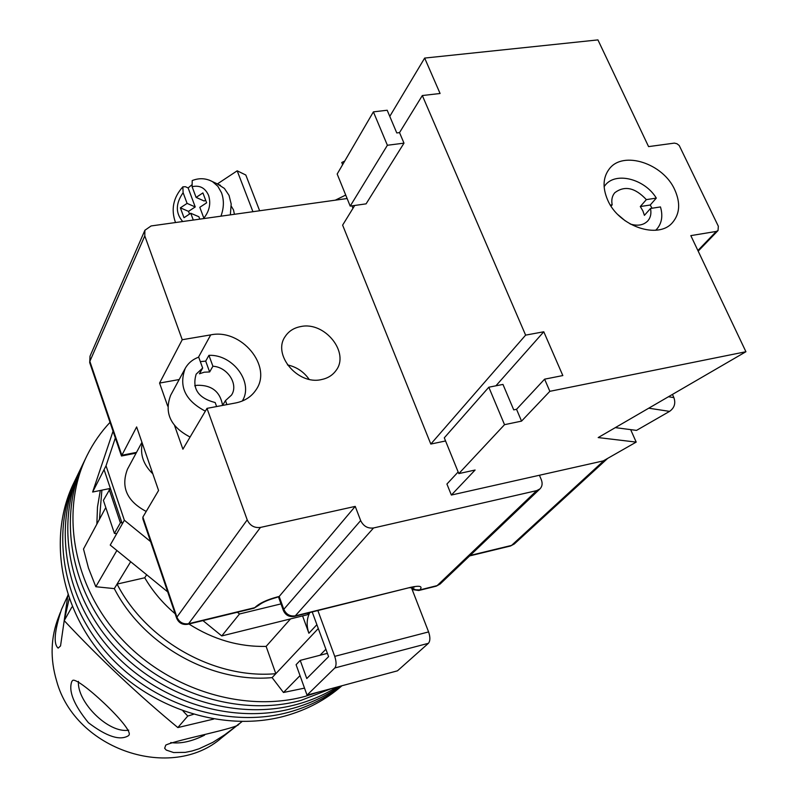 <?xml version="1.0" encoding="UTF-8"?>
<svg xmlns="http://www.w3.org/2000/svg" width="798" height="798" viewBox="0 0 798 798"><rect width="100%" height="100%" fill="white"/><g stroke="black" fill="none" stroke-linecap="round" stroke-linejoin="round"><path stroke-width="1.2" d="M84.418 460.955C57.765 514.471 69.366 588.246 116.239 640.754C163.011 693.292 239.41 717.252 300.946 700.415L331.33 688.604L300.946 700.415C239.41 717.252 163.011 693.292 116.239 640.754C69.366 588.246 57.765 514.471 84.418 460.955L86.054 457.563M319.1 691.886L305.055 696.395C243.191 713.272 166.303 689.123 119.201 636.245C72 583.408 60.289 509.224 87.062 455.478C93.147 443.219 100.797 432.177 110.024 422.351M81.815 466.361C55.271 519.648 66.763 593.024 113.306 645.203C159.76 697.412 235.679 721.183 296.886 704.395C311.25 700.474 324.487 694.739 336.616 687.178C324.487 694.739 311.25 700.474 296.886 704.395C235.679 721.183 159.76 697.412 113.306 645.203C66.763 593.024 55.271 519.648 81.815 466.361L83.411 463.04M79.231 471.708C52.818 524.755 64.189 597.732 110.423 649.592C156.558 701.482 231.999 725.063 292.876 708.315C310.103 703.587 325.664 696.275 339.549 686.39C325.664 696.275 310.103 703.587 292.876 708.315C231.999 725.063 156.558 701.482 110.423 649.592C64.189 597.732 52.818 524.755 79.231 471.708L80.807 468.436M76.688 476.975C50.384 529.802 61.655 602.38 107.57 653.921C153.396 705.492 228.368 728.883 288.916 712.195C308.587 706.749 326.013 698.001 341.185 685.951C326.013 698.001 308.587 706.749 288.916 712.195C228.368 728.883 153.396 705.492 107.57 653.921C61.655 602.38 50.384 529.802 76.688 476.975L78.234 473.763M341.963 685.741C325.823 699.846 306.831 709.941 285.006 716.015C224.777 732.664 150.273 709.452 104.757 658.2C59.152 606.979 47.99 534.78 74.174 482.182L75.7 479.029M304.517 688.125L283.47 692.494L272.108 677.622C211.3 683.248 143.341 645.213 114.304 588.615L95.81 586.73L88.468 568.066L83.501 549.024L105.396 508.226M116.887 550.48L95.81 586.73M325.893 649.253L320.008 655.258M300.018 675.627L283.47 692.494M309.734 612.615C306.622 618.999 306.352 625.871 308.896 633.243L302.582 615.916M96.857 524.136L97.486 507.029L100.309 490.471M101.885 490.152L99.471 519.269M121.765 522.321L120.388 522.83L114.403 533.393L103.391 500.376L110.333 488.306M130.673 561.722L117.067 584.086C146.303 641.003 214.692 679.288 275.819 673.682L272.108 677.622M175.131 613.732C162.832 603.308 152.697 591.328 144.737 577.772L117.067 584.086L114.304 588.615M114.403 533.393L116.727 533.653M318.292 628.515L275.819 673.682L266.123 646.4L290.522 618.909M188.936 623.996C213.246 639.527 238.981 646.998 266.123 646.4M144.737 577.772L146.672 574.75M120.388 522.83L109.186 489.443M142.273 443.279C139.919 454.561 143.431 464.745 152.827 473.822M141.944 442.301L127.471 469.194C120.648 487.099 126.892 501.184 146.214 511.448M202.941 620.595L221.764 635.936L307.38 614.729L309.175 612.744M167.71 591.887L110.234 545.074L124.358 520.236L106.034 465.783L115.331 437.952M110.184 488.456L92.628 492.037L104.069 469.633L122.284 523.887M113.047 431.209L92.628 492.037M221.764 635.936L239.51 613.981L237.385 612.246M150.593 541.603L124.358 520.236M239.51 613.981L280.996 603.896M104.069 469.633L106.034 465.783M312.227 611.996L328.596 656.624L306.781 678.539L300.218 660.385L327.399 653.343M411.369 587.508L428.596 631.916C430.351 637.163 430.292 640.964 428.416 643.308L397.464 670.829L307.04 695.128L296.088 664.694L300.218 660.385M307.04 695.128L334.831 667.966C336.497 665.632 336.457 661.761 334.731 656.355L428.596 631.916M317.883 610.59L334.731 656.355M205.345 411.15C185.226 400.596 178.523 386.332 185.246 368.347C188.228 363.1 192.717 359.359 198.692 357.135L202.662 368.058L199.45 373.783L204.308 372.187L209.645 371.958L205.694 361.115L200.318 361.624M222.542 405.434L225.455 400.626L231.49 395.11C238.802 384.397 227.53 366.98 212.906 366.242L209.645 371.958M222.582 405.364C220.178 391.559 211.62 384.865 196.916 385.294L194.712 385.833M185.036 368.736L170.662 395.259C164.039 412.895 170.513 426.82 190.084 437.035M226.911 404.616L225.455 400.626M242.283 401.025C253.964 382.741 232.976 354.222 208.926 355.339L212.906 366.242M205.694 361.115L208.926 355.339M202.662 368.058L196.158 374.142C191.869 388.656 198.203 398.122 215.171 402.551L216.617 406.551M234.422 214.293L233.485 209.894L231.3 206.203M217.395 183.919L237.186 170.812L245.814 175.011L259.639 210.762M237.186 170.812L252.936 211.709M192.099 186.692C199.729 185.006 205.216 187.889 208.557 195.35C211.071 203.39 209.505 210.971 203.859 218.123L199.809 207.3L206.632 202.812L202.901 192.917L196.108 197.415L192.099 186.692L192.208 180.567C199.221 177.794 205.994 178.163 212.507 181.655L217.834 186.273L221.525 192.777C224.168 200.158 223.969 207.959 220.926 216.188M230.363 214.862L231.181 203.969L229.046 195.4L224.408 188.428L217.126 183.799M191.57 185.056L188.138 187.939L185.425 186.722L182.852 186.842L183.111 192.687C175.55 203.52 175.42 213.136 182.722 221.535M189.535 214.064L188.528 211.36L195.231 206.941L187.091 203.39L183.111 192.687M193.286 220.049L190.762 213.256L184.009 217.704L180.358 207.849L187.091 203.39M199.789 219.141L198.892 216.747L190.762 213.256M188.528 211.36L180.358 207.849M195.231 206.941L188.138 187.939M205.605 200.099L204.208 201.016L196.108 197.415M344.746 161.036L341.773 162.513L342.641 164.647M300.826 326.552C324.866 321.235 350.142 352.806 335.908 370.661C332.447 375.379 327.579 378.362 321.295 379.609C297.694 385.235 272.118 354.462 285.225 336.467C288.766 331.12 293.963 327.818 300.826 326.552M287.47 364.895C296.537 366.91 303.749 371.708 309.095 379.309M174.632 425.753L182.912 449.204L206.991 408.367L247.21 519.867C249.924 525.623 254.343 528.146 260.457 527.428L355.23 506.391L360.656 520.575C363.429 526.201 367.718 528.665 373.544 527.967L536.685 490.63L539.947 488.915C542.261 486.491 542.72 483.428 541.313 479.728L539.428 475.249M179.181 379.539L159.57 383.07L167.7 406.122M159.57 383.07L182.233 339.719L144.787 235.909L89.855 361.334L121.825 455.259L136.518 452.376M176.607 618.061L142.892 518.969L142.872 517.104L158.573 490.481L136.638 426.93L121.476 456.007L136.109 453.134M347.12 198.522L151.091 225.954L144.887 230.273L144.787 235.909M276.258 597.572L279.17 596.495L355.23 506.391M206.991 408.367L235.699 402.95C244.667 401.125 251.45 396.746 256.048 389.813C272.866 366.322 241.235 328.277 210.722 334.881L182.233 339.719M204.318 735.207L203.051 735.916M67.71 595.847L61.496 609.433C54.404 631.068 53.286 643.956 58.144 648.116L60.538 645.951L67.94 594.879M128.787 735.327C135.411 729.432 75.64 674.101 72.389 680.754L71.79 681.542C68.319 691.108 73.865 704.834 88.418 722.729C106.742 736.634 120.109 740.943 128.508 735.666L128.787 735.327M236.577 725.861L238.662 724.025C241.634 727.457 175.869 739.985 165.765 745.103L164.667 748.295L166.243 750.07L173.625 752.544L185.236 752.374L191.989 751.008L199.051 748.793L212.857 742.34L224.837 734.719L236.577 725.861M183.021 711.028L187.769 716.045L193.316 714.37M213.645 719.078L177.854 727.577C137.855 694.45 99.969 658.799 64.209 620.645L69.207 598.57M60.319 612.505L58.703 616.724C50.643 637.263 49.965 658.759 56.688 681.203C75.411 749.98 171.74 781.791 221.824 737.641L242.033 721.572M204.597 735.138C191.769 741.502 180.478 743.975 170.722 742.569M128.737 730.16C108.688 733.821 76.887 702.05 78.433 681.382M64.209 620.645L71.85 607.098M177.854 727.577L187.769 716.045M668.465 396.736L673.901 397.643C675.846 403.339 674.4 407.918 669.572 411.379L636.525 430.391L615.308 427.628M673.901 397.643L672.435 394.431M630.171 223.999C637.642 226.253 643.507 225.236 647.777 220.936C650.609 217.635 651.517 213.485 650.5 208.478L644.415 215.36L642.879 210.872L640.295 206.542L646.35 199.62C635.068 187.57 624.525 185.306 614.719 192.797C612.086 196.009 611.238 200.019 612.176 204.817L611.059 206.133M625.263 220.866L618.171 214.862M655.667 230.253L656.804 229.126C661.841 223.26 663.068 215.859 660.465 206.931L650.5 208.478M652.046 208.238L650.21 205.016L656.305 198.103C644.814 178.932 615.717 171.45 605.203 185.216L604.116 186.662M656.305 198.103L646.35 199.62M612.176 204.817L610.4 205.096M650.21 205.016L640.295 206.542M607.667 200.029C602.37 187.64 602.939 177.236 609.383 168.817C623.218 150.313 663.318 163.46 674.819 189.904C680.594 202.931 679.836 213.814 672.544 222.522C658.32 239.869 618.699 226.323 607.667 200.029M549.852 391.319L544.605 379.17L516.545 409.294L521.543 421.125L549.852 391.319L745.921 351.728L598.191 437.573L636.196 442.102L603.258 460.905L451.359 495.049L446.92 484.037L458.152 471.967M451.359 495.049L475.109 470.022L458.82 473.603L504.526 424.676L488.815 387.21L502.969 384.417L513.722 409.873L516.545 409.294M389.773 116.378L424.666 58.074L440.087 93.496L422.322 95.541L525.623 335.13L430.81 444.057L342.621 225.136L354.721 205.465M422.322 95.541L399.529 132.608L403.988 143.151L387.389 145.266L373.394 111.87L387.19 110.244L396.776 132.947L399.529 132.608M387.389 145.266L350.202 206.103L366.092 203.849L403.988 143.151M430.81 444.057L445.563 440.965M351.988 205.854L352.985 208.298M424.666 58.074L597.931 39.9L648.575 146.613L674.37 143.111L676.943 143.73L679.228 145.505L718.34 226.243L718.03 230.552L698.18 251.141M525.623 335.13L543.777 331.778L562.829 375.559L544.605 379.17M697.891 250.522L716.285 231.43L690.819 235.619L745.921 351.728M716.285 231.43L718.03 230.552M521.543 421.125L504.526 424.676M636.196 442.102L630.659 429.623M458.82 473.603L444.296 437.833L488.815 387.21M350.202 206.103L337.175 174.024L373.394 111.87M543.777 331.778L495.907 385.813M316.886 624.684L308.896 633.243M428.416 643.308L334.831 667.966M209.196 180.099L220.477 185.355M142.872 517.104L176.907 617.133L247.21 519.867M470.102 555.458L511.558 545.413L604.266 460.326M260.457 527.428L188.577 623.717L254.781 607.667C259.091 603.428 266.512 599.877 277.066 597.004L279.17 596.495L283.809 609.323L360.656 520.575M373.544 527.967L295.29 615.847L410.86 587.278C419.967 585.343 422.95 586.221 419.818 589.922L437.154 585.612L536.685 490.63M295.29 615.847C290.023 616.575 286.193 614.4 283.809 609.323L283.4 610.55C285.594 615.238 289.245 617.193 294.352 616.415L295.29 615.847M258.891 605.153L258.861 605.183C262.083 602.5 267.839 599.966 276.098 597.602L277.066 597.004M410.86 587.278L294.502 616.375M254.003 608.216L258.881 605.163L253.864 608.246L187.869 624.255M412.147 589.523L418.77 590.5L419.818 589.922L415.499 589.792L411.489 587.488M188.577 623.717C183.121 624.465 179.231 622.27 176.907 617.133L176.657 618.211C178.812 623.039 182.503 625.063 187.739 624.285L188.577 623.717M436.257 586.151L440.157 583.996L436.097 586.191L418.93 590.46M607.707 458.361L514.291 543.987L510.361 546.041L469.623 555.917M121.476 455.997L89.775 362.831L90.024 356.177L89.705 362.611M198.453 357.225L210.722 334.881M669.572 411.379L648.754 408.197M182.852 186.842C173.236 197.545 170.792 209.445 175.51 222.542M345.714 195.061L335.3 200.178M278.512 597.024L283.35 610.4M409.963 587.827L414.451 587.029L413.573 586.69M440.157 583.996L539.947 488.915M510.54 545.992L514.291 543.987M144.887 230.273L90.024 356.177M656.804 229.126L655.786 230.243M605.203 185.216L604.106 186.542"/></g></svg>
